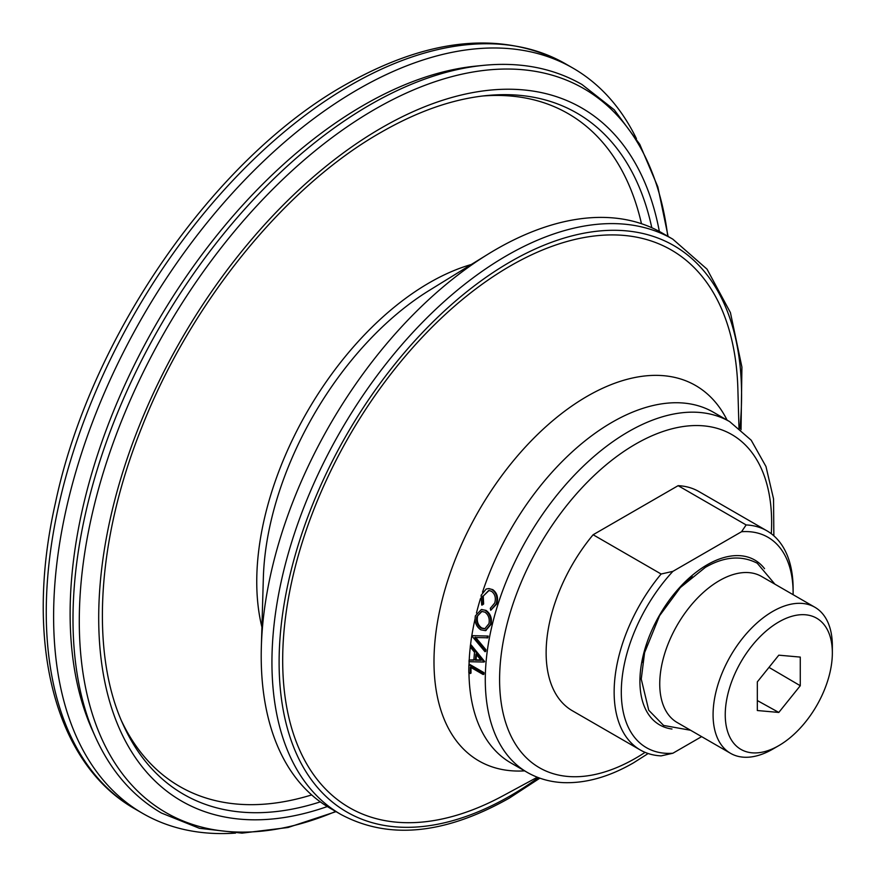 <?xml version="1.0" encoding="UTF-8"?>
<svg xmlns="http://www.w3.org/2000/svg" width="877" height="877" viewBox="0 0 877 877"><rect width="100%" height="100%" fill="white"/><g stroke="black" fill="none" stroke-linecap="round" stroke-linejoin="round"><path stroke-width="1.32" d="M764.547 568.691A95.165 54.944 120 0 0 707.213 564.766A95.165 54.944 120 0 0 692.731 574.95A95.165 54.944 120 0 0 641.493 663.692A95.165 54.944 120 0 0 671.99 729.017M121.607 721.091A388.467 224.282 120 0 0 311.675 794.924M641.471 223.712A388.467 224.282 120 0 0 482.493 96.021M483.249 65.38L475.652 66.137A415.161 239.695 120 0 0 363.681 105.163A415.161 239.695 120 0 0 92.315 730.113L95.45 737.075A419.995 242.48 120 0 1 369.973 104.845A419.995 242.48 120 0 1 483.249 65.38C520.324 61.708 553.244 68.088 581.977 84.499L614.229 109.789L639.739 144.266L657.838 186.878L668.121 236.45M636.439 138.665A430.289 248.432 120 0 0 573.021 68.143A430.289 248.432 120 0 0 357.871 89.454A430.289 248.432 120 0 0 76.77 468.636A430.289 248.432 120 0 0 142.732 813.428A430.289 248.432 120 0 0 235.518 833.095M489.059 590.473L483.26 596.053L483.622 604.023L482.35 604.977L481.692 605.053L481.133 595.253L486.187 589.037L488.61 588.588L492.753 589.64C497.149 592.896 498.509 597.643 496.842 603.88L490.747 610.282L490.309 608.331L494.76 602.97C496.119 597.829 495.012 593.926 491.427 591.241L488.741 590.462L483.26 596.053M488.917 588.599L492.753 589.64M481.605 609.537L486.011 610.381C490.429 613.538 492.14 618.175 491.142 624.281L485.737 630.53M475.509 637.261L485.913 649.704A202.488 116.904 120 0 0 485.683 651.403L484.981 651.677L471.76 635.869A202.488 116.904 120 0 0 470.489 645.209M471.76 635.869A203.497 117.496 120 0 1 471.793 635.639L488.171 636.066A202.488 116.904 120 0 0 487.831 637.798L474.808 637.502L485.2 649.967L485.913 649.704M469.118 660.041L473.865 660.151A203.497 117.496 120 0 1 474.523 652.28L470.225 646.952A203.497 117.496 120 0 1 470.434 645.231L483.885 661.806A203.497 117.496 120 0 0 483.874 662.036L469.031 661.707A203.497 117.496 120 0 1 469.118 660.041L474.578 659.811M470.434 645.231L471.135 644.946L484.597 661.488A202.488 116.904 120 0 0 484.586 661.707L483.874 662.036M471.037 667.529A202.488 116.904 120 0 0 471.004 673.119L468.822 672.692A203.497 117.496 120 0 1 468.91 664.755L469.633 664.371L483.951 672.637A202.488 116.904 120 0 0 483.907 674.15L483.194 674.534L470.346 667.123A203.497 117.496 120 0 0 470.291 673.536M738.971 427.976L737.875 389.048A321.958 185.88 120 0 0 510.337 265.939A321.958 185.88 120 0 0 282.712 656.04A321.958 185.88 120 0 0 503.069 795.746L537.327 777.23M741.054 429.708L741.909 367.057L730.42 312.607L707.026 269.151L672.802 239.158L662.058 232.953A332.076 191.723 120 0 0 496.02 249.397A332.076 191.723 120 0 0 488.007 254.187A332.076 191.723 120 0 0 261.346 646.788A332.076 191.723 120 0 0 329.982 808.134L340.714 814.338C388.412 839.991 444.595 834.597 509.285 798.136L539.87 778.173M482.602 596.086L482.964 604.089L483.622 604.023M482.964 604.089L481.692 605.053M492.118 589.629C496.503 592.885 497.862 597.654 496.196 603.913L496.842 603.88M496.196 603.913L490.747 610.282M485.343 610.469C489.761 613.637 491.471 618.285 490.451 624.424L485.387 630.64L480.782 629.807C476.244 626.638 474.446 622.001 475.367 615.873L481.276 609.581L486.011 610.381M490.451 624.424L491.142 624.281M484.893 612.135L481.648 611.433L476.858 616.663C475.992 621.694 477.417 625.531 481.122 628.173L484.751 628.82L488.971 623.657C489.837 618.614 488.478 614.766 484.893 612.135M481.988 611.39L476.858 616.663M477.537 616.52C476.682 621.53 478.108 625.356 481.813 627.998L481.122 628.173M481.813 627.998L485.091 628.721M485.2 649.967A203.497 117.496 120 0 0 484.981 651.677M471.793 635.639L488.171 636.066M487.469 636.263A203.497 117.496 120 0 0 487.141 638.007M483.885 661.806L484.597 661.488M475.915 653.979A203.497 117.496 120 0 0 475.389 660.184L481.089 660.293L475.915 653.979M476.518 654.724A202.488 116.904 120 0 0 476.101 659.844L475.389 660.184M476.101 659.844L481.802 659.964M468.91 664.755L483.238 673.021L483.951 672.637M483.238 673.021A203.497 117.496 120 0 0 483.194 674.534M672.878 753.233L661.126 755.875A126.551 73.065 -60 0 1 640.353 750.01A126.551 73.065 -60 0 1 661.126 574.018L672.878 571.365A121.497 70.149 -60 0 0 621.3 692.074A121.497 70.149 -60 0 0 672.878 753.233L701.622 736.636M640.353 750.01L572.341 710.743A126.551 73.065 -60 0 1 593.115 534.751L678.129 485.672L746.141 524.939A126.551 73.065 -60 0 1 766.904 530.804A126.551 73.065 -60 0 1 793.115 588.741L793.115 592.874A121.497 70.149 -60 0 1 793.104 594.683M678.129 485.672A126.551 73.065 -60 0 1 698.892 491.548L766.904 530.804M746.141 524.939L741.547 531.725A121.497 70.149 -60 0 1 793.115 592.874M593.115 534.751L661.126 574.018M741.547 531.725L672.878 571.365M778.798 621.968A75.729 43.718 120 0 0 725.246 714.722A75.729 43.718 120 0 0 778.798 745.636L772.714 749.155A84.335 48.695 -60 0 1 730.552 753.332A84.335 48.695 -60 0 1 717.616 685.748A84.335 48.695 -60 0 1 772.714 611.433A84.335 48.695 -60 0 1 814.886 607.257A84.335 48.695 -60 0 1 832.35 645.867L832.35 652.894A75.729 43.718 120 0 0 778.798 621.968M642.578 662.398A84.335 48.695 -60 0 1 647.358 641.515M676.452 591.12A84.335 48.695 -60 0 1 692.15 576.54M730.552 753.332L677.208 722.538A84.335 48.695 -60 0 1 664.284 654.955A84.335 48.695 -60 0 1 719.381 580.64A84.335 48.695 -60 0 1 761.554 576.463L814.886 607.257M772.714 749.155L778.798 745.636A75.729 43.718 120 0 0 832.35 652.894M778.798 655.174L757.322 681.889L757.322 710.523L778.798 712.442L800.273 685.726L800.273 657.092L778.798 655.174M768.986 667.386L800.273 685.726M757.322 700.548L778.798 712.442M488.007 254.187L429.215 290.451A242.995 140.298 120 0 0 263.352 577.735L261.346 646.788M471.256 264.514A244.102 140.934 120 0 0 429.357 282.745A244.102 140.934 120 0 0 261.916 627.121M651.797 227.724A393.302 227.077 120 0 0 486.296 95.593C452.762 99.035 417.682 111.28 381.046 132.328C284.839 186.856 190.09 303.705 141.482 428.151C96.777 539.355 90.079 653.058 123.142 724.599A393.302 227.077 120 0 0 320.313 801.863M659.351 231.44A400.164 231.035 120 0 0 381.659 127.79A400.164 231.035 120 0 0 100.022 585.595A400.164 231.035 120 0 0 327.318 806.544M667.759 236.253A417.956 241.307 120 0 0 374.83 109.307A417.956 241.307 120 0 0 79.939 598.18A417.956 241.307 120 0 0 335.683 811.433M135.376 809.175C54.089 763.516 24.03 640.999 55.448 502.828C90.265 337.108 214.01 158.364 345.45 84.707C429.423 37.24 502.828 30.3 565.654 63.9A430.289 248.432 120 0 0 350.515 85.212A430.289 248.432 120 0 0 69.415 464.382A430.289 248.432 120 0 0 135.376 809.175L142.732 813.428M482.503 592.216A202.488 116.904 120 0 1 612.124 422.254A202.488 116.904 120 0 1 713.374 412.223L729.708 421.651A202.488 116.904 120 0 0 628.458 431.681A202.488 116.904 120 0 0 496.185 610.107A202.488 116.904 120 0 0 527.22 772.374C538.105 778.601 550.153 782.032 563.363 782.635C585.869 783.446 609.252 776.858 633.523 762.837L648.169 753.518M771.311 533.731A192.359 111.061 120 0 0 635.617 444.08A192.359 111.061 120 0 0 499.594 679.675A192.359 111.061 120 0 0 635.617 758.21A192.359 111.061 120 0 0 645.088 752.356M480.486 598.553A202.488 116.904 120 0 0 476.474 613.023M475.016 619.14A202.488 116.904 120 0 0 471.826 635.628M470.28 647.018A202.488 116.904 120 0 0 469.217 659.997M469.129 661.707A202.488 116.904 120 0 0 469.031 664.7M468.965 672.769A202.488 116.904 120 0 0 510.885 762.935L527.22 772.374M727.121 420.16A216.729 125.126 120 0 0 587.239 396.251A216.729 125.126 120 0 0 437.371 622.769A216.729 125.126 120 0 0 524.632 770.872M672.802 239.158A332.076 191.723 120 0 0 506.763 255.602A332.076 191.723 120 0 0 289.816 548.235A332.076 191.723 120 0 0 340.714 814.338M739.87 428.7A327.022 188.807 120 0 0 510.337 261.806A327.022 188.807 120 0 0 279.105 662.31A327.022 188.807 120 0 0 510.337 795.823A327.022 188.807 120 0 0 538.401 777.647M336.044 811.631L287.974 827.515L242.008 833.15L199.397 828.294L161.379 813.012C132.789 796.338 110.809 771.015 95.45 737.075M773.854 535.814L773.547 498.892L765.972 466.509L751.205 440.21L729.708 421.651M565.654 63.9L573.021 68.143M489.223 588.599L488.61 588.588M481.933 609.482L481.276 609.581M486.099 630.453L485.387 630.64M774.928 584.192L757.257 563.231C741.482 555.108 724.194 556.489 705.371 567.364L680.355 587.546L659.559 615.753L644.584 652.663L641.251 679.083L648.75 710.249L663.604 725.443L690.594 730.267"/></g></svg>
